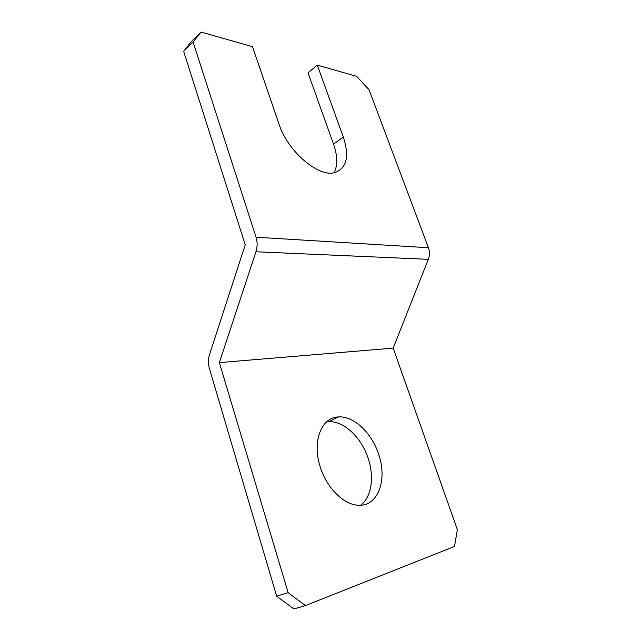<?xml version="1.0" encoding="UTF-8"?>
<svg xmlns="http://www.w3.org/2000/svg" width="641" height="641" viewBox="0 0 641 641"><rect width="100%" height="100%" fill="white"/><g stroke="black" fill="none" stroke-linecap="round" stroke-linejoin="round"><path stroke-width="0.96" d="M360.699 505.212C371.668 497.055 374.472 476.72 368.102 458.203C361.3 437.202 343.544 420.552 328.368 421.714L326.565 421.898M378.502 453.892C371.564 432.707 353.736 415.849 338.6 416.922C321.59 417.051 311.702 441.377 320.308 467.121C326.774 488.186 344.201 505.188 358.744 505.236C378.39 506.358 387.637 479.172 378.502 453.892M183.63 51.304L191.651 41.248L201.034 32.05L252.514 46.697L279.011 124.146C287.737 151.5 318.617 177.573 334.722 172.621C346.773 168.287 349.625 156.404 343.288 136.982L317.295 65.126L356.652 76.327L369.04 89.74L428.444 247.738C429.807 251.576 429.758 255.439 428.308 259.325L255.951 251.769C257.482 246.873 257.514 242.026 256.055 237.218L193.093 42.05L183.63 51.304L245.239 244.814L209.471 354.753C208.101 359.2 208.077 363.784 209.391 368.487L276.68 596.218L288.146 592.669L219.35 362.606L393.173 348.127L428.308 259.325M317.295 65.126L308.025 72.842L333.544 144.193C337.655 156.019 337.815 165.538 334.041 172.758M201.034 32.05L193.093 42.05M288.146 592.669L305.437 605.585L293.874 608.95L276.68 596.218M305.437 605.585L454.501 546.469L457.37 529.658L393.173 348.127M219.35 362.606L255.951 251.769M256.055 237.218L428.444 247.738M343.288 136.982L333.544 144.193M338.6 416.922L328.368 421.714"/></g></svg>
